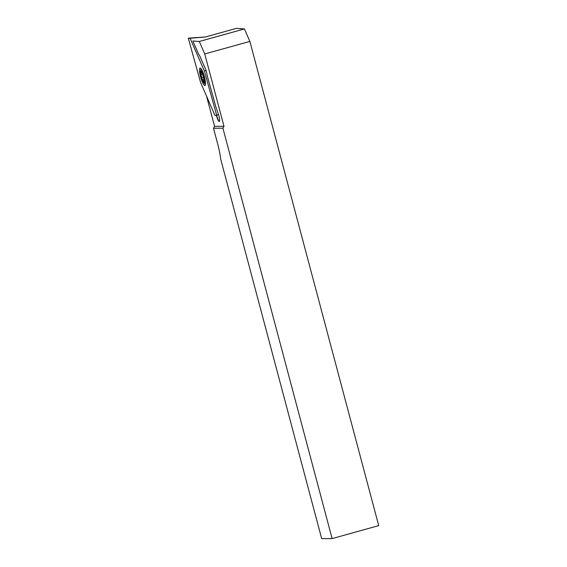 <?xml version="1.0" encoding="UTF-8"?>
<svg xmlns="http://www.w3.org/2000/svg" width="567" height="567" viewBox="0 0 567 567"><rect width="100%" height="100%" fill="white"/><g stroke="black" fill="none" stroke-linecap="round" stroke-linejoin="round"><path stroke-width="0.85" d="M202.766 73.767L202.561 73.823A2.332 0.475 74.4 0 1 202.135 73.405A2.332 0.475 74.4 0 1 201.483 71.74L201.009 70.811L201.002 71.541A2.332 0.475 74.4 0 1 200.994 73.2A2.332 0.475 74.4 0 1 200.69 72.973L200.867 74.575A2.332 0.475 74.4 0 1 201.71 78.026L202.362 79.819A2.332 0.475 74.4 0 1 202.44 79.756A2.332 0.475 74.4 0 1 203.518 81.839L204 82.768L204 82.038A2.332 0.475 74.4 0 1 204.007 80.386A2.332 0.475 74.4 0 1 204.311 80.606L204.141 79.004A2.332 0.475 74.4 0 1 203.298 75.553L202.639 73.76A2.332 0.475 74.4 0 1 202.561 73.823A5.316 1.084 -105.6 0 0 203.092 76.318A5.316 1.084 -105.6 0 0 204.092 79.295M199.286 41.483L204.744 53.964L249.87 41.412L244.412 28.931L199.286 41.483L192.837 41.015L198.726 54.46A5.443 1.113 74.4 0 1 199.974 56.416L205.396 68.805A5.443 1.113 74.4 0 1 207.132 75.425L216.034 107.496L218.423 114.364A5.443 1.113 74.4 0 1 219.294 121.458A5.443 1.113 74.4 0 1 217.246 118.056L216.318 115.392M216.594 115.413L217.494 117.993A5.443 1.113 -105.6 0 0 219.408 121.388M205.431 36.983L236.439 28.35L244.412 28.931M206.523 96.092L214.567 126.328L223.986 126.278L204.744 53.964M223.986 126.278L222.916 128.185L332.12 538.593L378.713 525.623L249.87 41.412M332.12 538.593L321.68 538.65L220.79 159.476A31.639 6.464 74.4 0 0 217.494 143.253L213.497 128.241L222.916 128.185M213.497 128.241L214.567 126.328M201.958 71.803A6.35 1.297 74.4 0 1 204.439 79.55A6.35 1.297 74.4 0 1 203.638 82.626A6.35 1.297 74.4 0 1 203.043 81.776A6.35 1.297 74.4 0 1 200.463 71.208A6.35 1.297 74.4 0 1 201.958 71.803M204.928 85.539A9.079 1.857 74.4 0 1 200.711 77.261A9.079 1.857 74.4 0 1 200.073 68.047A9.079 1.857 74.4 0 1 200.498 68.132A9.079 1.857 74.4 0 1 204.29 76.29A9.079 1.857 74.4 0 1 205.254 85.241A9.079 1.857 74.4 0 1 204.928 85.539M200.64 82.647L214.921 115.292L216.714 115.42L204.368 70.939L190.08 38.287L188.287 38.159L200.64 82.647M190.08 38.287L205.396 36.975L188.287 38.159M206.069 70.577L204.368 70.939M218.465 114.484L216.714 115.42M202.61 74.093L200.867 74.575M203.943 81.726L203.518 81.839M203.447 77.544L201.71 78.026M203.638 82.626L205.452 84.547M200.463 71.208L201.023 68.621M201.909 72.945L200.994 73.2M204.496 80.245L204.007 80.386M204.248 79.252L202.44 79.756"/></g></svg>
